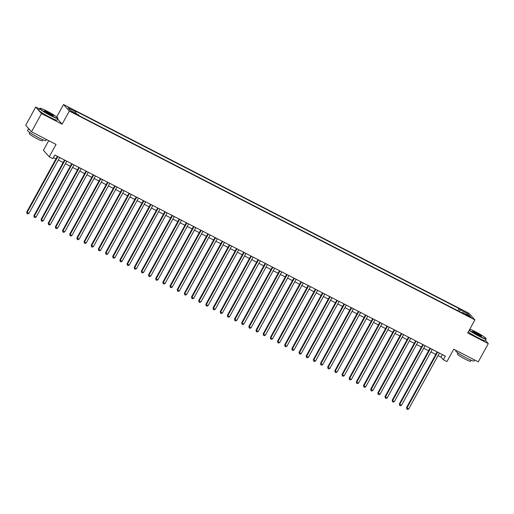 <?xml version="1.0" encoding="UTF-8"?>
<svg xmlns="http://www.w3.org/2000/svg" width="514" height="514" viewBox="0 0 514 514"><rect width="100%" height="100%" fill="white"/><g stroke="black" fill="none" stroke-linecap="round" stroke-linejoin="round"><path stroke-width="0.77" d="M74.665 113.562L76.509 114.288L73.663 112.438L71.819 111.711L74.665 113.562M48.721 140.656L43.433 150.281L49.222 156.815L52.807 158.659L54.812 155.016L445.349 356.112L443.344 359.755L446.929 361.599L453.74 349.212L478.283 361.85L488.3 343.628L485.383 340.339M39.398 108.929L35.717 107.034L25.7 125.255L31.495 131.79L41.512 113.568L62.11 124.176L69.326 111.056L63.53 104.522L56.707 116.929M69.326 111.056L474.91 319.901L469.115 313.367L63.53 104.522M35.717 107.034L41.512 113.568M468.588 315.802L465.228 314.285L469.558 316.894L471.344 317.594L468.588 315.802L468.331 316.264M459.574 311.625L460.075 309.756L458.983 308.522L74.89 110.748L75.988 111.981L68.105 107.921L70.482 110.606L78.366 114.667L79.464 115.901L463.551 313.675L462.452 312.441L462.009 312.885M460.075 309.756L467.958 313.816L470.336 316.495L462.452 312.441M49.222 156.815L56.039 144.428L31.495 131.79M474.91 319.901L467.695 333.021L488.3 343.628M438.05 355.592L440.999 357.108L443.344 359.755M53.424 157.541L55.975 158.852M58.262 160.027L63.138 162.54M65.426 163.722L70.309 166.234M72.59 167.41L77.473 169.922M79.76 171.098L84.637 173.61M86.924 174.792L91.807 177.304M94.088 178.48L98.971 180.992M101.258 182.168L106.135 184.68M108.422 185.856L113.298 188.368M115.586 189.55L120.469 192.063M122.756 193.238L127.633 195.75M129.92 196.926L134.797 199.438M137.084 200.621L141.967 203.133M144.248 204.309L149.131 206.821M151.418 207.997L156.295 210.509M158.582 211.684L163.465 214.203M165.746 215.379L170.629 217.891M172.916 219.067L177.793 221.579M180.08 222.755L184.963 225.267M187.244 226.449L192.127 228.961M194.414 230.137L199.291 232.649M201.578 233.825L206.455 236.337M208.742 237.513L213.625 240.032M215.912 241.207L220.789 243.72M223.076 244.895L227.953 247.407M230.24 248.583L235.123 251.095M237.404 252.278L242.287 254.79M244.574 255.966L249.451 258.478M251.738 259.654L256.621 262.166M258.902 263.348L263.785 265.86M266.072 267.036L270.949 269.548M273.236 270.724L278.119 273.236M280.4 274.412L285.283 276.93M287.57 278.106L292.447 280.618M294.734 281.794L299.611 284.306M301.898 285.482L306.781 287.994M309.062 289.176L313.945 291.689M316.232 292.864L321.109 295.377M323.396 296.552L328.279 299.064M330.56 300.24L335.443 302.759M337.73 303.935L342.607 306.447M344.894 307.623L349.777 310.135M352.058 311.311L356.941 313.823M359.228 315.005L364.105 317.517M366.392 318.693L371.269 321.205M373.556 322.381L378.439 324.893M380.726 326.075L385.603 328.587M387.89 329.763L392.767 332.275M395.054 333.451L399.937 335.963M402.218 337.139L407.101 339.658M409.388 340.833L414.265 343.346M416.552 344.521L421.435 347.034M423.716 348.209L428.599 350.721M430.886 351.904L435.763 354.416M442.381 354.583L440.999 357.108M457.781 310.707L458.983 308.522M75.988 111.981L75.642 113.26M466.596 314.574L467.958 313.816M62.11 124.176L57.639 119.126M437.151 351.891L406.535 407.576L406.927 408.02L437.645 352.148M408.72 408.938L407.544 409.478L406.831 409.112L406.927 408.02L408.72 408.938L439.438 353.067M406.831 409.112L406.535 407.576M469.314 330.084A10.196 1.002 28.8 0 0 478.997 335.893A10.196 1.002 28.8 0 0 486.032 338.546A10.196 1.002 28.8 0 0 475.18 331.588A10.196 1.002 28.8 0 0 469.835 329.133M486.032 338.546L486.128 338.88A10.447 1.028 -151.2 0 1 486.122 338.996A10.447 1.028 -151.2 0 1 478.926 336.169A10.447 1.028 -151.2 0 1 469.173 330.341M478.046 334.82A5.101 0.501 -151.2 0 1 472.623 331.344A5.101 0.501 -151.2 0 1 476.137 332.667A5.101 0.501 -151.2 0 1 481.509 336.227A5.101 0.501 -151.2 0 1 478.046 334.82M481.2 336.201A4.844 0.475 28.8 0 0 476.06 332.937A4.844 0.475 28.8 0 0 472.816 331.588M474.602 359.954L474.024 361.008A10.447 1.028 -151.2 0 1 466.828 358.181A10.447 1.028 -151.2 0 1 455.712 350.94L456.021 350.381M471.12 360.224L470.541 361.271A7.524 0.739 -151.2 0 1 465.356 359.235A7.524 0.739 -151.2 0 1 457.357 354.024L457.935 352.97M486.122 338.996L485.242 340.596A10.447 1.028 -151.2 0 1 478.046 337.769A10.447 1.028 -151.2 0 1 468.286 331.948M50.841 115.425A10.196 1.002 28.8 0 0 57.87 118.072A10.196 1.002 28.8 0 0 47.018 111.12A10.196 1.002 28.8 0 0 40.086 108.3A10.196 1.002 28.8 0 0 50.841 115.425M57.87 118.072L57.973 118.413A10.447 1.028 -151.2 0 1 57.966 118.528A10.447 1.028 -151.2 0 1 50.77 115.701A10.447 1.028 -151.2 0 1 39.655 108.46A10.447 1.028 -151.2 0 1 39.751 108.396L40.086 108.3M49.884 114.352A5.101 0.501 -151.2 0 1 44.461 110.876A5.101 0.501 -151.2 0 1 47.975 112.2A5.101 0.501 -151.2 0 1 53.353 115.759A5.101 0.501 -151.2 0 1 49.884 114.352M53.038 115.734A4.844 0.475 28.8 0 0 47.905 112.47A4.844 0.475 28.8 0 0 44.654 111.12M46.446 139.487L45.868 140.54A10.447 1.028 -151.2 0 1 38.666 137.713A10.447 1.028 -151.2 0 1 27.557 130.472L28.559 128.648A10.447 1.028 -151.2 0 1 28.655 128.584M42.958 139.757L42.379 140.804A7.524 0.739 -151.2 0 1 37.194 138.767A7.524 0.739 -151.2 0 1 29.195 133.556L29.773 132.503M57.966 118.528L57.086 120.128A10.447 1.028 -151.2 0 1 49.884 117.301A10.447 1.028 -151.2 0 1 38.775 110.06L39.655 108.46M30.069 130.177A10.447 1.028 -151.2 0 1 28.559 128.648M429.987 348.203L399.372 403.888L399.764 404.325L430.481 348.453M401.556 405.25L400.38 405.79L399.661 405.417L399.764 404.325L401.556 405.25L432.268 349.379M399.661 405.417L399.372 403.888M422.816 344.509L392.208 400.194L392.6 400.637L423.311 344.765M394.392 401.562L393.216 402.096L392.497 401.73L392.6 400.637L394.392 401.562L425.104 345.691M392.497 401.73L392.208 400.194M415.653 340.821L385.037 396.506L385.429 396.949L416.147 341.078M387.222 397.868L386.046 398.408L385.333 398.042L385.429 396.949L387.222 397.868L417.94 341.996M385.333 398.042L385.037 396.506M408.489 337.133L377.874 392.818L378.265 393.255L408.983 337.383M380.058 394.18L378.882 394.72L378.163 394.347L378.265 393.255L380.058 394.18L410.776 338.308M378.163 394.347L377.874 392.818M401.325 333.445L370.71 389.124L371.102 389.567L401.813 333.695M372.894 390.492L371.718 391.032L370.999 390.659L371.102 389.567L372.894 390.492L403.606 334.62M370.999 390.659L370.71 389.124M394.154 329.75L363.546 385.436L363.931 385.879L394.649 330.007M365.724 386.798L364.548 387.338L363.835 386.971L363.931 385.879L365.724 386.798L396.442 330.926M363.835 386.971L363.546 385.436M386.991 326.062L356.375 381.748L356.767 382.191L387.485 326.319M358.56 383.11L357.384 383.65L356.665 383.283L356.767 382.191L358.56 383.11L389.278 327.238M356.665 383.283L356.375 381.748M379.827 322.374L349.212 378.06L349.604 378.497L380.321 322.625M351.396 379.422L350.22 379.962L349.501 379.589L349.604 378.497L351.396 379.422L382.108 323.55M349.501 379.589L349.212 378.06M372.656 318.68L342.048 374.365L342.44 374.809L373.151 318.937M344.226 375.734L343.05 376.267L342.337 375.901L342.44 374.809L344.226 375.734L374.944 319.862M342.337 375.901L342.048 374.365M365.493 314.992L334.877 370.678L335.269 371.121L365.987 315.249M337.062 372.04L335.886 372.579L335.173 372.213L335.269 371.121L337.062 372.04L367.78 316.168M335.173 372.213L334.877 370.678M358.329 311.304L327.714 366.99L328.105 367.426L358.823 311.555M329.898 368.352L328.722 368.891L328.003 368.519L328.105 367.426L329.898 368.352L360.61 312.48M328.003 368.519L327.714 366.99M351.158 307.616L320.55 363.295L320.942 363.739L351.653 307.867M322.728 364.664L321.552 365.197L320.839 364.831L320.942 363.739L322.728 364.664L353.446 308.792M320.839 364.831L320.55 363.295M343.994 303.922L313.379 359.607L313.771 360.051L344.489 304.179M315.564 360.969L314.388 361.509L313.675 361.143L313.771 360.051L315.564 360.969L346.282 305.098M313.675 361.143L313.379 359.607M336.831 300.234L306.216 355.919L306.607 356.363L337.325 300.491M308.4 357.281L307.224 357.821L306.505 357.448L306.607 356.363L308.4 357.281L339.118 301.41M306.505 357.448L306.216 355.919M329.66 296.546L299.052 352.231L299.444 352.668L330.155 296.796M301.236 353.593L300.06 354.133L299.341 353.76L299.444 352.668L301.236 353.593L331.948 297.722M299.341 353.76L299.052 352.231M322.496 292.851L291.888 348.537L292.273 348.98L322.991 293.108M294.066 349.906L292.89 350.439L292.177 350.073L292.273 348.98L294.066 349.906L324.784 294.034M292.177 350.073L291.888 348.537M315.333 289.164L284.717 344.849L285.109 345.292L315.827 289.421M286.902 346.211L285.726 346.751L285.007 346.385L285.109 345.292L286.902 346.211L317.62 290.339M285.007 346.385L284.717 344.849M308.169 285.476L277.554 341.161L277.945 341.598L308.657 285.726M279.738 342.523L278.562 343.063L277.843 342.69L277.945 341.598L279.738 342.523L310.45 286.651M277.843 342.69L277.554 341.161M300.998 281.781L270.39 337.467L270.782 337.91L301.493 282.038M272.568 338.835L271.392 339.368L270.679 339.002L270.782 337.91L272.568 338.835L303.286 282.963M270.679 339.002L270.39 337.467M293.835 278.093L263.219 333.779L263.611 334.222L294.329 278.35M265.404 335.141L264.228 335.681L263.515 335.314L263.611 334.222L265.404 335.141L296.122 279.269M263.515 335.314L263.219 333.779M286.671 274.405L256.056 330.091L256.447 330.528L287.165 274.662M258.24 331.453L257.064 331.993L256.345 331.62L256.447 330.528L258.24 331.453L288.952 275.581M256.345 331.62L256.056 330.091M279.5 270.717L248.892 326.396L249.284 326.84L279.995 270.968M251.07 327.765L249.894 328.305L249.181 327.932L249.284 326.84L251.07 327.765L281.788 271.893M249.181 327.932L248.892 326.396M272.336 267.023L241.721 322.708L242.113 323.152L272.831 267.28M243.906 324.071L242.73 324.61L242.017 324.244L242.113 323.152L243.906 324.071L274.624 268.199M242.017 324.244L241.721 322.708M265.173 263.335L234.557 319.021L234.949 319.464L265.667 263.592M236.742 320.383L235.566 320.922L234.847 320.556L234.949 319.464L236.742 320.383L267.453 264.511M234.847 320.556L234.557 319.021M258.002 259.647L227.394 315.333L227.786 315.769L258.497 259.898M229.578 316.695L228.402 317.234L227.683 316.862L227.786 315.769L229.578 316.695L260.29 260.823M227.683 316.862L227.394 315.333M250.838 255.953L220.223 311.638L220.615 312.082L251.333 256.21M222.408 313.007L221.232 313.54L220.519 313.174L220.615 312.082L222.408 313.007L253.126 257.135M220.519 313.174L220.223 311.638M243.675 252.265L213.059 307.95L213.451 308.394L244.169 252.522M215.244 309.312L214.068 309.852L213.349 309.486L213.451 308.394L215.244 309.312L245.962 253.441M213.349 309.486L213.059 307.95M236.511 248.577L205.896 304.262L206.287 304.699L236.999 248.827M208.08 305.624L206.904 306.164L206.185 305.791L206.287 304.699L208.08 305.624L238.792 249.753M206.185 305.791L205.896 304.262M229.34 244.889L198.732 300.568L199.117 301.011L229.835 245.139M200.91 301.936L199.734 302.476L199.021 302.103L199.117 301.011L200.91 301.936L231.628 246.065M199.021 302.103L198.732 300.568M222.177 241.194L191.561 296.88L191.953 297.323L222.671 241.451M193.746 298.242L192.57 298.782L191.851 298.416L191.953 297.323L193.746 298.242L224.464 242.37M191.851 298.416L191.561 296.88M215.013 237.507L184.397 293.192L184.789 293.635L215.507 237.764M186.582 294.554L185.406 295.094L184.687 294.721L184.789 293.635L186.582 294.554L217.293 238.682M184.687 294.721L184.397 293.192M207.842 233.819L177.234 289.504L177.626 289.941L208.337 234.069M179.412 290.866L178.236 291.406L177.523 291.033L177.626 289.941L179.412 290.866L210.13 234.994M177.523 291.033L177.234 289.504M200.678 230.124L170.063 285.81L170.455 286.253L201.173 230.381M172.248 287.178L171.072 287.712L170.359 287.345L170.455 286.253L172.248 287.178L202.966 231.306M170.359 287.345L170.063 285.81M193.515 226.436L162.899 282.122L163.291 282.565L194.009 226.693M165.084 283.484L163.908 284.024L163.189 283.657L163.291 282.565L165.084 283.484L195.795 227.612M163.189 283.657L162.899 282.122M186.344 222.748L155.736 278.434L156.127 278.871L186.839 222.999M157.914 279.796L156.738 280.336L156.025 279.963L156.127 278.871L157.914 279.796L188.632 223.924M156.025 279.963L155.736 278.434M179.18 219.054L148.565 274.739L148.957 275.183L179.675 219.311M150.75 276.108L149.574 276.641L148.861 276.275L148.957 275.183L150.75 276.108L181.468 220.236M148.861 276.275L148.565 274.739M172.017 215.366L141.401 271.051L141.793 271.495L172.511 215.623M143.586 272.414L142.41 272.953L141.691 272.587L141.793 271.495L143.586 272.414L174.304 216.542M141.691 272.587L141.401 271.051M164.846 211.678L134.238 267.364L134.629 267.807L165.341 211.935M136.422 268.726L135.246 269.265L134.527 268.893L134.629 267.807L136.422 268.726L167.134 212.854M134.527 268.893L134.238 267.364M157.682 207.99L127.074 263.676L127.459 264.112L158.177 208.241M129.252 265.038L128.076 265.577L127.363 265.205L127.459 264.112L129.252 265.038L159.97 209.166M127.363 265.205L127.074 263.676M150.518 204.296L119.903 259.981L120.295 260.425L151.013 204.553M122.088 261.343L120.912 261.883L120.192 261.517L120.295 260.425L122.088 261.343L152.806 205.478M120.192 261.517L119.903 259.981M143.355 200.608L112.739 256.293L113.131 256.737L143.843 200.865M114.924 257.655L113.748 258.195L113.029 257.829L113.131 256.737L114.924 257.655L145.635 201.784M113.029 257.829L112.739 256.293M136.184 196.92L105.576 252.605L105.968 253.042L136.679 197.17M107.754 253.967L106.578 254.507L105.865 254.134L105.968 253.042L107.754 253.967L138.472 198.096M105.865 254.134L105.576 252.605M129.02 193.225L98.405 248.911L98.797 249.354L129.515 193.482M100.59 250.279L99.414 250.813L98.701 250.446L98.797 249.354L100.59 250.279L131.308 194.408M98.701 250.446L98.405 248.911M121.857 189.537L91.241 245.223L91.633 245.666L122.351 189.794M93.426 246.585L92.25 247.125L91.531 246.759L91.633 245.666L93.426 246.585L124.137 190.713M91.531 246.759L91.241 245.223M114.686 185.85L84.078 241.535L84.469 241.972L115.181 186.1M86.256 242.897L85.08 243.437L84.367 243.064L84.469 241.972L86.256 242.897L116.974 187.025M84.367 243.064L84.078 241.535M107.522 182.162L76.907 237.841L77.299 238.284L108.017 182.412M79.092 239.209L77.916 239.749L77.203 239.376L77.299 238.284L79.092 239.209L109.81 183.337M77.203 239.376L76.907 237.841M100.358 178.467L69.743 234.153L70.135 234.596L100.853 178.724M71.928 235.515L70.752 236.054L70.032 235.688L70.135 234.596L71.928 235.515L102.639 179.643M70.032 235.688L69.743 234.153M93.188 174.779L62.58 230.465L62.971 230.908L93.683 175.036M64.764 231.827L63.588 232.367L62.869 232L62.971 230.908L64.764 231.827L95.475 175.955M62.869 232L62.58 230.465M86.024 171.091L55.409 226.777L55.801 227.214L86.519 171.342M57.594 228.139L56.418 228.679L55.705 228.306L55.801 227.214L57.594 228.139L88.312 172.267M55.705 228.306L55.409 226.777M78.86 167.397L48.245 223.082L48.637 223.526L79.355 167.654M50.43 224.451L49.254 224.984L48.534 224.618L48.637 223.526L50.43 224.451L81.148 168.579M48.534 224.618L48.245 223.082M71.697 163.709L41.081 219.394L41.473 219.838L72.185 163.966M43.266 220.757L42.09 221.296L41.371 220.93L41.473 219.838L43.266 220.757L73.977 164.885M41.371 220.93L41.081 219.394M64.526 160.021L33.918 215.707L34.303 216.143L65.021 160.272M36.096 217.069L34.92 217.608L34.207 217.236L34.303 216.143L36.096 217.069L66.814 161.197M34.207 217.236L33.918 215.707M57.362 156.333L26.747 212.012L27.139 212.455L57.857 156.584M28.932 213.381L27.756 213.914L27.036 213.548L27.139 212.455L28.932 213.381L59.65 157.509M27.036 213.548L26.747 212.012M466.776 315.416L467.014 314.986"/></g></svg>
